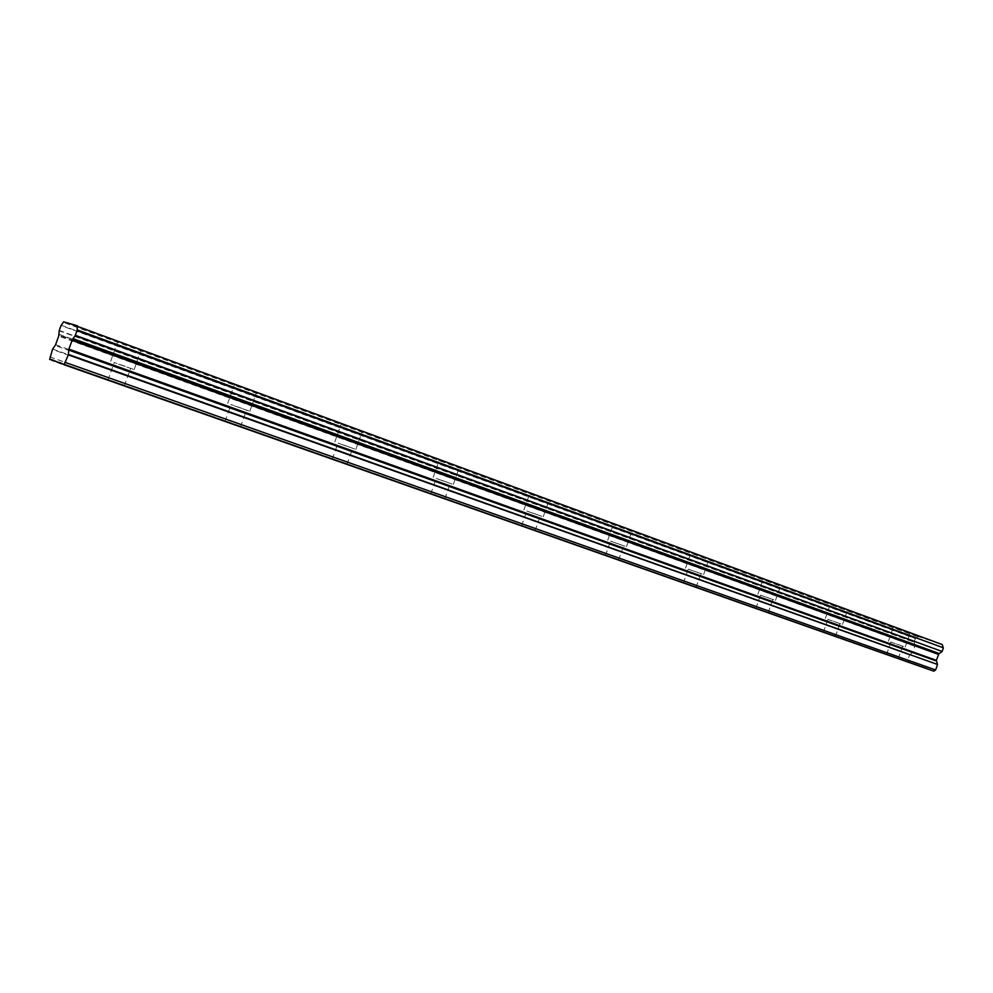 <?xml version="1.0" encoding="UTF-8"?>
<svg xmlns="http://www.w3.org/2000/svg" width="993" height="993" viewBox="0 0 993 993"><rect width="100%" height="100%" fill="white"/><g stroke="black" fill="none" stroke-linecap="round" stroke-linejoin="round"><path stroke-width="0.74" stroke-dasharray="4.96 3.72" d="M125.652 344.422L141.217 349.685L125.652 344.422M118.601 364.183L134.117 369.582L118.601 364.183M895.574 627.961L910.134 632.951L895.574 627.961M890.634 641.975L905.169 647.051L890.634 641.975M832.966 604.898L847.65 609.925L832.966 604.898M827.852 619.384L842.511 624.51L827.852 619.384M766.013 580.247L780.808 585.299L766.013 580.247M760.725 595.229L775.483 600.393L760.725 595.229M694.256 553.821L709.163 558.898L694.256 553.821M688.757 569.337L703.64 574.525L688.757 569.337M617.137 525.421L632.156 530.535L617.137 525.421M611.44 541.52L626.422 546.746L611.44 541.52M534.06 494.824L549.179 499.963L534.06 494.824M528.139 511.544L543.221 516.794L528.139 511.544M444.293 461.757L459.511 466.933L444.293 461.757M438.124 479.16L453.304 484.447L438.124 479.16M346.991 425.935L362.321 431.136L346.991 425.935M340.549 444.045L355.829 449.37L340.549 444.045M241.175 386.96L256.604 392.198L241.175 386.96M234.435 405.864L249.826 411.226L234.435 405.864M59.257 330.433L914.218 642.248L59.22 330.806M125.13 366.33L114.207 362.532L125.13 366.33M62.062 363.959L54.305 361.179M901.11 645.611L890.92 642.049L901.11 645.611M916.663 665.062L886.55 654.449L925.327 668.152L908.421 662.12L907.776 660.072L909.563 654.995L52.468 349.462M838.191 622.959L827.914 619.371L838.191 622.959M825.146 632.814L113.512 382.044L825.146 632.814M770.878 598.742L760.514 595.117L770.878 598.742M698.675 572.75L688.236 569.113L698.675 572.75M621.059 544.822L610.546 541.148L621.059 544.822M537.362 514.697L526.774 511.01L537.362 514.697M446.875 482.126L436.212 478.415L446.875 482.126M348.717 446.8L337.98 443.064L348.717 446.8M241.87 408.346L231.046 404.585L241.87 408.346M61.206 325.232L915.558 638.425L918.326 636.525L942.233 644.544M933.78 671.169L925.327 668.152M52.666 349.064L909.563 654.995M909.749 654.735L913.088 652.252L915.025 645.227L58.897 334.629M58.972 334.281L915.025 645.227M915.012 644.978L914.218 642.248M914.156 641.962L915.335 638.611L61.007 325.543M915.161 646.369L58.674 336.13M49.811 356.884L907.776 660.072M49.65 359.491L908.421 662.12M54.305 361.154L911.773 663.324M912.219 663.026L51.921 359.64M54.342 360.521L916.502 664.553M925.786 667.855L59.605 362.42M62.087 363.326L930.156 669.419M930.329 669.94L62.05 363.997M915.186 645.735L58.86 335.274M63.602 321.831L918.326 636.525M917.904 636.761L63.254 322.291M55.596 344.732L913.088 652.252M912.704 652.773L55.198 345.539M110.682 361.291L117.782 341.393M888.412 641.168L893.365 627.104M825.344 618.465L830.471 603.943M757.882 594.186L763.183 579.155M685.53 568.157L691.029 552.58M607.741 540.167L613.463 524.006M523.882 509.98L529.828 493.198M433.196 477.348L439.39 459.883M334.815 441.947L341.294 423.738M227.72 403.406L234.497 384.39M107.952 380.096L114.207 362.532M886.55 654.449L890.92 642.049M823.396 632.206L827.914 619.371M755.834 608.399L760.514 595.117M683.383 582.866L688.236 569.113M605.494 555.422L610.546 541.148M521.524 525.831L526.774 511.01M430.739 493.831L436.212 478.415M332.258 459.138L337.98 443.064M225.063 421.367L231.046 404.585M134.117 369.582L141.217 349.685M905.169 647.051L910.134 632.951M842.511 624.51L847.65 609.925M775.483 600.393L780.808 585.299M703.64 574.525L709.163 558.898M626.422 546.746L632.156 530.535M543.221 516.794L549.179 499.963M453.304 484.447L459.511 466.933M355.829 449.37L362.321 431.136M249.826 411.226L256.604 392.198M124.348 385.905L130.617 368.341M898.268 658.62L902.649 646.17M835.398 636.463L839.929 623.604M768.148 612.768L772.839 599.462M696.043 587.36L700.921 573.569M618.552 560.052L623.616 545.753M535.053 530.622L540.316 515.777M444.802 498.821L450.288 483.38M346.967 464.352L352.689 448.253M240.542 426.841L246.525 410.047"/><path stroke-width="1.49" d="M939.304 653.555L72.439 339.507L68.877 349.139L68.343 354.898L64.024 364.704L59.605 362.42L59.208 362.954L51.921 359.64L49.65 359.491L52.468 349.462L55.596 344.732L58.674 336.13L59.257 330.446L61.007 325.543L63.602 321.831L77.404 325.766L77.144 330.284L75.344 335.311L72.837 338.961L939.304 653.555L73.01 338.638M938.844 653.853L936.349 660.357L937.466 664.454L68.443 354.451M77.404 326.337L942.233 644.544M942.419 645.003L943.263 647.784L77.181 329.899M77.144 330.284L943.263 647.784M943.325 648.069L942.134 651.482L75.344 335.311M75.133 335.634L942.134 651.482M941.898 651.681L939.477 653.357M68.343 354.898L937.466 664.454M937.454 664.776L935.629 669.965L933.78 671.169L64.024 364.704M51.537 360.174L54.305 361.154M59.208 362.954L62.062 363.959M65.612 362.544L935.629 669.965M72.03 340.326L938.459 654.375M68.678 350.032L936.325 661.003M936.349 660.357L68.877 349.139"/></g></svg>
